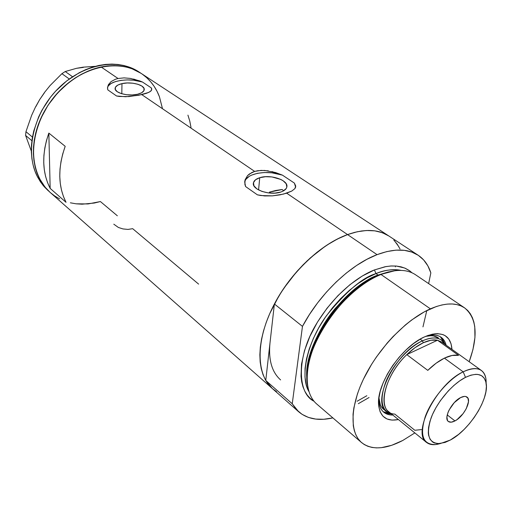 <?xml version="1.0" encoding="UTF-8"?>
<svg xmlns="http://www.w3.org/2000/svg" width="512" height="512" viewBox="0 0 512 512"><rect width="100%" height="100%" fill="white"/><g stroke="black" fill="none" stroke-linecap="round" stroke-linejoin="round"><path stroke-width="0.77" d="M113.798 224.192L118.355 227.45L122.95 228.928L127.981 229.414L132.678 228.678L198.624 284.122M259.744 177.709L258.566 189.939L259.744 177.709L265.498 176.71L271.936 176.934L280.806 179.437L283.11 180.736L286.182 183.763L286.842 186.982L286.208 188.506L283.11 191.098L280.762 192.058C270.074 195.904 251.45 189.574 253.427 182.906C253.946 180.621 256.051 178.886 259.744 177.709C270.445 174.022 288.826 180.243 286.829 187.021C286.31 189.197 284.282 190.874 280.762 192.058L274.906 193.114L268.301 192.896L261.984 191.424L256.947 188.947L253.971 185.862L253.485 182.643L255.52 179.782L259.744 177.709M121.978 83.622L121.805 93.766L121.978 83.622L127.238 82.963L132.851 83.2L137.997 84.301L141.914 86.093L144 88.326L143.923 90.662L141.664 92.749L137.555 94.259C128.294 96.659 114.221 92.877 115.117 88.294C115.45 86.202 117.734 84.64 121.978 83.622C131.245 81.318 145.126 85.05 144.224 89.677C143.891 91.699 141.67 93.229 137.555 94.259L132.211 94.957L126.464 94.714L121.216 93.581L117.293 91.738L115.296 89.466L115.501 87.13L117.85 85.075L121.978 83.622M133.613 79.059L142.458 82.016L151.341 87.93L151.706 89.907L150.138 91.642L146.739 93.216L141.766 94.63L254.669 171.411L257.773 170.707L264.659 170.438L275.584 172.544L282.426 175.13L294.374 183.085L295.725 185.997L294.848 188.653L291.77 191.059L286.669 193.178L347.552 234.586C364.506 228.698 378.246 229.152 388.794 235.949C378.246 229.152 364.506 228.698 347.552 234.586L286.669 193.178L279.974 194.861L272.397 195.866L264.634 195.936L257.402 194.842L245.594 186.554L244.87 184.314L245.107 179.77L247.52 175.642L251.878 172.493L254.669 171.411L141.766 94.63L128.986 96.582L119.366 96.467L116.531 95.987L107.808 89.869L107.507 88.166L108.371 84.717L111.078 81.594L115.405 79.264L118.048 78.502L124.026 77.882L130.432 78.419L139.693 80.902L142.458 82.016L151.341 87.93L151.77 88.947L151.162 90.797L148.659 92.442L138.797 95.264L125.67 96.742L116.531 95.987L107.808 89.869L107.52 87.597L108.371 84.717L111.078 81.594L115.405 79.264L118.048 78.502L101.088 66.963L118.048 78.502L124.026 77.882L130.432 78.419M271.955 171.558L282.426 175.13L294.374 183.085L295.635 187.13L294.374 183.085L295.725 185.997L295.571 187.347L294.848 188.653L291.77 191.059L283.475 194.093L272.397 195.866L260.915 195.546L257.402 194.842L245.594 186.554L244.704 182.035L245.107 179.77L247.52 175.642L249.478 173.92L254.669 171.411L261.146 170.387L268.307 170.842M140.026 72.666L138.918 71.917C117.446 57.478 81.99 64.045 57.542 89.139C32.986 114.099 24.768 152.582 37.446 176.755L39.462 178.522C26.797 154.33 35.066 115.763 59.68 90.733C84.186 65.562 119.686 58.95 141.158 73.389C129.856 66.093 116.499 63.949 101.088 66.963C75.533 72.294 49.926 94.918 39.2 122.214C28.435 149.517 33.562 177.914 50.227 192.499L45.043 187.104L39.462 178.522L37.446 176.755L43.034 185.331L50.227 192.493M117.338 215.782L100.403 201.549L94.266 203.046L82.08 204.192L76.134 203.821L70.368 202.803M276.538 391.642L272.269 388.474L268.55 384.55L265.446 379.898L262.989 374.554L261.216 368.557L260.166 361.952L259.859 354.81L260.314 347.194L261.536 339.181L263.526 330.854L266.259 322.31L269.728 313.645L278.694 296.346L284.102 287.91L296.454 271.968L303.258 264.653L310.368 257.882L325.171 246.285L332.698 241.581L340.186 237.67L347.552 234.586C321.024 243.955 290.874 272.243 274.394 303.994L265.76 380.454L272.32 388.518C256.755 375.002 255.578 343.13 271.693 309.357C287.757 275.61 319.379 244.755 347.552 234.586L354.726 232.346L361.626 230.97L368.179 230.451L374.33 230.784L380.013 231.949L385.19 233.914L388.826 235.974M48.845 133.094L65.19 146.323C57.741 167.674 58.022 186.336 66.029 202.317L50.17 188.397C42.086 172.525 41.645 154.093 48.845 133.094L65.19 146.323L62.733 153.92L61.005 161.51L60.013 169.018L59.776 176.352L60.275 183.418L61.504 190.15L63.43 196.474L66.029 202.317L50.17 188.397L48.845 133.094L50.17 188.397L47.539 182.598L45.568 176.333L44.294 169.67L43.738 162.688L43.91 155.45L44.819 148.051L46.47 140.57L48.845 133.094M393.843 240.102L397.267 244.243L400.051 248.998M59.59 198.867L54.682 195.962L50.17 192.448L46.106 188.358L42.528 183.718L39.488 178.566L37.024 172.954L35.168 166.931L33.952 160.55L33.395 153.875L33.51 146.982L34.304 139.936L35.77 132.813L40.691 118.662L48.077 105.158L57.613 92.915L68.877 82.483L74.995 78.086L81.35 74.304L87.866 71.174L94.464 68.717L101.088 66.963L107.648 65.92L114.086 65.587L120.339 65.958L126.336 67.027L132.019 68.762L141.197 73.414M142.259 74.131L146.72 77.696L150.701 81.786L154.157 86.362L157.075 91.366L159.43 96.749L162.419 108.435M282.138 189.53L283.731 190.752L282.138 189.53L269.389 192.147L270.816 193.133L269.389 192.147L275.539 190.515L281.504 189.587M395.245 265.971L395.437 266.867M191.002 127.418L189.786 121.126L187.93 115.142M245.005 181.018L245.914 179.302L249.286 176.307L251.654 175.078L257.517 173.299L264.422 172.525L271.808 172.8L282.426 175.13C267.315 169.581 245.741 173.376 244.723 182.042L244.698 182.189M107.699 87.155L108.371 85.85L111.085 83.488L115.386 81.619L120.89 80.39L127.13 79.904L133.574 80.192L142.458 82.016C129.158 77.357 107.488 80.966 107.514 88.058L107.507 88.147M35.789 106.726L39.712 99.539L35.334 107.334L31.648 115.322L25.952 131.693L32.435 137.088L25.952 131.693L25.6 135.443L31.334 151.136L25.6 135.443L31.898 140.71L25.6 135.443L25.952 131.693L31.648 115.322L35.334 107.334L39.712 99.539L44.621 92.32L50.029 85.606L61.914 73.683L69.267 78.989L61.914 73.683L65.242 71.52L76.531 68.307L83.072 67.174L95.174 66.349M44.422 92.781L39.712 99.539L44.621 92.32L50.029 85.606L61.914 73.683L65.242 71.52L72.525 76.73L65.242 71.52L76.531 68.307L83.29 67.418M138.918 71.917L141.158 73.389C149.645 79.091 155.744 86.893 159.45 96.8L157.101 91.411L154.189 86.406L150.733 81.83L146.758 77.734L142.304 74.163M141.203 73.414L132.07 68.781L126.387 67.04L120.397 65.965L114.144 65.587L107.712 65.914L101.146 66.95L94.528 68.698L87.923 71.149L81.408 74.272L75.053 78.048L68.928 82.438L57.664 92.864L48.115 105.101L40.717 118.598L37.926 125.632L35.789 132.749L34.31 139.872L33.51 146.918L33.395 153.811L33.946 160.486L35.155 166.874L37.005 172.902L39.462 178.522L42.496 183.674L46.067 188.32L50.131 192.416L54.643 195.93L59.546 198.842M76.083 203.814L88.083 203.936L100.352 201.568M162.426 108.486L159.45 96.8M138.957 71.942L129.83 67.309L124.154 65.562L118.163 64.486L111.923 64.096L105.491 64.416L98.931 65.446L92.326 67.187L85.728 69.619L79.226 72.736L66.771 80.87L55.526 91.264L50.522 97.171L42.029 110.08L38.63 116.934L33.728 131.053L32.262 138.163L31.469 145.197L31.354 152.083L31.917 158.746L33.133 165.12L34.989 171.142L37.446 176.755L40.486 181.901L44.058 186.541L48.122 190.637M378.707 399.424L378.733 400.314C379.539 410.106 384.243 415.014 392.838 415.04C389.229 415.117 386.227 414.189 383.827 412.269C380.563 409.562 378.861 405.28 378.707 399.424M398.394 419.552C386.406 421.798 379.802 416.736 378.573 404.378C376.627 383.622 401.734 346.573 424.512 336.89L428.032 335.443L434.63 333.824L437.638 333.651L442.938 334.592L445.184 335.68L448.762 339.027L451.046 343.782L451.962 349.382C450.97 337.229 444.346 332.186 432.096 334.259L424.512 336.89L420.883 338.746L413.478 343.616L406.112 349.869L399.117 357.254L392.774 365.453L387.366 374.118L383.123 382.88L380.205 391.373L378.72 399.238L378.714 406.163L380.154 411.885L382.963 416.198L386.989 418.97L392.07 420.122L398.394 419.552M383.821 409.53C380.774 407.014 379.136 403.059 378.912 397.67L380.32 404.73L381.414 406.822L383.84 409.549M383.162 411.68L390.541 413.933L387.405 413.536L383.162 411.68M464.493 307.802C476.832 317.939 478.4 335.91 469.19 361.728L472.934 349.619L474.938 337.523L474.765 326.694L473.837 321.888L472.352 317.562L470.31 313.754L467.725 310.509L464.608 307.878L460.979 305.894L456.864 304.589L452.294 303.981L447.322 304.096L441.978 304.947L436.32 306.528L424.282 311.866L411.712 319.955L405.402 324.941L393.082 336.531L387.219 343.014L376.41 356.992L371.59 364.326L363.398 379.251L360.115 386.682L357.414 393.971L353.869 407.827L353.043 414.246L353.286 425.741L354.342 430.714L355.987 435.104L358.195 438.88L360.941 442.022L364.186 444.499L367.891 446.304L372.006 447.437L376.493 447.891L381.299 447.68L391.68 445.306L402.765 440.474L414.848 432.915L402.765 440.474C385.312 449.536 371.59 450.246 361.587 442.598C349.421 432.307 350.048 405.606 364.851 376.307C379.603 347.027 406.88 319.168 430.4 308.845L380.998 274.49L430.4 308.845C444.845 302.701 456.211 302.355 464.493 307.802L415.475 274.72C406.848 269.043 395.36 268.966 380.998 274.49L390.4 271.514L379.142 274.848L394.97 270.707M426.803 310.547L422.97 326.886M369.056 397.517L358.317 403.699M357.088 401.248L366.842 395.718L357.088 401.248M306.938 379.021C305.037 358.47 318.477 328.173 335.04 308.666C352.326 289.773 366.662 278.573 378.054 275.053L388.755 271.84L378.054 275.053L375.974 273.606C362.65 277.421 346.17 291.424 326.528 315.597C307.974 340.749 299.462 375.834 308.813 391.373L306.259 384.806L304.986 377.082L305.056 368.371L306.496 358.867L309.293 348.781L313.402 338.362L318.72 327.878L325.139 317.594L332.48 307.776L340.57 298.675L349.184 290.528L358.112 283.526L367.117 277.85L375.974 273.606L378.054 275.053C341.779 288.186 302.682 345.702 306.938 379.021M379.142 274.848C367.552 278.419 352.96 289.856 335.36 309.146C318.502 329.069 304.941 359.968 307.053 380.698C302.406 347.027 342.195 288.205 379.142 274.848M313.997 401.222C297.517 393.587 296.07 357.184 316.371 323.942C336.198 291.328 360.672 275.219 374.445 269.933L375.974 273.606L374.445 269.933L385.984 266.579L391.36 265.965L396.403 266.054L401.062 266.842L405.293 268.294L409.075 270.406L412.032 272.8L409.722 270.861L404.646 268.019L396.352 266.048L390.675 266.003L385.062 266.746L374.445 269.933L362.24 276.045L349.901 284.717L337.978 295.603L327.014 308.23L317.517 322.029L309.901 336.378L304.499 350.624L301.517 364.141L301.018 376.352L301.696 381.818L302.97 386.784L304.813 391.213L307.206 395.059L310.118 398.304L313.997 401.222M401.165 270.4C393.92 268.781 385.53 269.85 375.974 273.606C383.923 270.067 392.32 268.998 401.165 270.4M388.8 235.955L382.381 232.723L374.822 230.848L366.394 230.509L357.254 231.75L347.552 234.586L337.491 238.989L327.258 244.902L317.082 252.224L307.174 260.813L297.754 270.502L289.024 281.082L281.184 292.326L274.394 303.994L302.464 326.381C319.616 293.92 350.374 264.659 377.056 254.65L347.552 234.586L377.056 254.65C394.099 248.358 407.789 248.544 418.125 255.206C424.173 259.264 428.41 265.158 430.842 272.883L427.853 265.843L423.654 259.942L418.291 255.315L411.814 252.077L404.326 250.33L395.942 250.15L386.797 251.59L377.056 254.65L366.912 259.309L356.57 265.498L346.246 273.114L336.16 282.01L326.534 292.013L317.581 302.899L309.498 314.438L302.464 326.381L292.243 403.77L265.76 380.454L270.234 386.496L272.41 388.595M332.87 417.894C318.81 421.12 307.392 419.066 298.63 411.738L292.243 403.77L296.589 409.747L302.042 414.323L308.467 417.44L315.731 419.085L323.686 419.277L332.87 417.894M428.634 283.603L430.842 272.883L428.634 283.603M398.816 246.675L394.458 240.749M292.243 403.77L265.76 380.454L274.394 303.994L302.464 326.381L292.243 403.77M307.475 385.312C300.698 351.488 342.131 288.486 380.998 274.49C357.651 283.808 331.258 310.227 317.517 338.547C303.731 366.893 304.083 393.299 316.762 404.038L361.568 442.579M280.608 379.923C271.91 372.198 268.365 359.942 269.971 343.149M444.474 343.283L440.352 336.762L442.304 338.848L444.474 343.283M427.354 335.693C433.043 334.298 437.626 334.816 441.094 337.248C443.584 339.053 445.267 341.709 446.15 345.216C443.859 336.928 437.882 333.683 428.218 335.488L427.354 335.693M438.432 337.952L438.451 337.965C435.226 335.686 430.976 335.149 425.722 336.352L431.014 335.718L433.485 335.942L438.477 337.978M486.125 383.123L485.901 378.682C483.744 368.294 476.166 366.01 463.181 371.827L465.504 377.35C477.312 371.987 484.205 374.016 486.176 383.43C489.165 398.931 469.216 430.234 450.336 440.038L458.63 434.374L464.122 429.421L469.357 423.738L474.157 417.523L478.342 410.995L481.773 404.384L484.32 397.926L485.888 391.853L486.4 386.394L485.824 381.747L484.173 378.112L481.478 375.635L477.843 374.432L475.699 374.336L470.886 375.168L465.504 377.35L459.776 380.806L453.933 385.414L448.205 390.995L440.378 400.666L435.981 407.597L432.454 414.566L429.952 421.299L428.55 427.514L428.301 432.96L428.608 435.328L430.061 439.258L432.563 441.99L434.17 442.88L438.022 443.68L445.062 442.432L450.336 440.038L440.262 443.578C428.781 443.738 425.715 435.219 431.059 418.01C436.934 402.035 452.269 383.974 465.504 377.35L463.181 371.827C471.053 368.006 477.139 367.571 481.434 370.509C484.685 372.941 486.246 377.024 486.138 382.758M454.963 420.922C452.115 422.406 449.914 422.592 448.365 421.478C443.283 418.362 451.706 401.811 460.608 397.587L464.397 396.397L465.933 396.55L467.994 398.298L468.493 401.702L466.246 408.717L463.098 413.645L457.043 419.616L454.963 420.922L451.187 422.182L448.384 421.498L447.488 420.442L446.906 417.082L447.981 412.512L449.107 409.984L454.272 402.637L460.608 397.587C463.366 396.192 465.498 396.026 466.995 397.075C472.128 400.224 463.821 416.563 454.963 420.922L447.232 414.931L454.963 420.922M481.434 370.509L441.766 342.074L437.498 340.224L458.566 355.347L452.058 355.475L444.397 358.138L463.181 371.827L444.397 358.138C438.886 360.838 433.35 364.915 427.782 370.368L406.784 354.63L437.498 340.224L458.566 355.347C454.605 354.592 449.882 355.52 444.397 358.138L436.109 363.213L427.782 370.368L406.784 354.63C412.288 349.299 417.786 345.338 423.283 342.752C428.749 340.243 433.491 339.398 437.498 340.224L430.944 340.23L423.283 342.752L415.034 347.654L406.784 354.63C386.957 373.382 377.632 404.051 388.653 411.642L426.541 442.413C411.61 433.235 436.781 383.802 463.181 371.827C448.602 379.046 431.712 398.918 425.299 416.499C419.507 435.418 422.938 444.768 435.603 444.563L439.597 443.718M422.483 340.851L423.283 342.752L422.483 340.851C430.573 337.235 436.922 337.011 441.536 340.173L445.158 344.506C441.19 337.299 433.632 336.083 422.483 340.851L420.16 339.162L422.483 340.851C408.493 347.277 392.666 364.902 385.792 381.85C379.283 400.179 381.318 410.989 391.898 414.278L386.758 411.923C370.816 401.888 395.302 352.134 422.483 340.851M421.446 429.594L414.81 430.272L394.829 414.093C376.346 413.664 382.886 377.062 406.784 354.63L437.498 340.224M439.949 443.616C434.285 445.357 429.818 444.96 426.541 442.413M253.357 183.616L253.427 182.906M115.11 88.646L115.117 88.294M141.158 73.389L418.125 255.206M50.227 192.499L272.237 388.442M244.723 182.042L244.813 181.037M107.514 88.058L107.52 87.597M378.733 400.314L378.573 404.378M272.32 388.518L298.547 411.667M428.218 335.488L432.096 334.259M485.901 378.682L486.176 383.43M435.603 444.563L440.262 443.578"/></g></svg>
